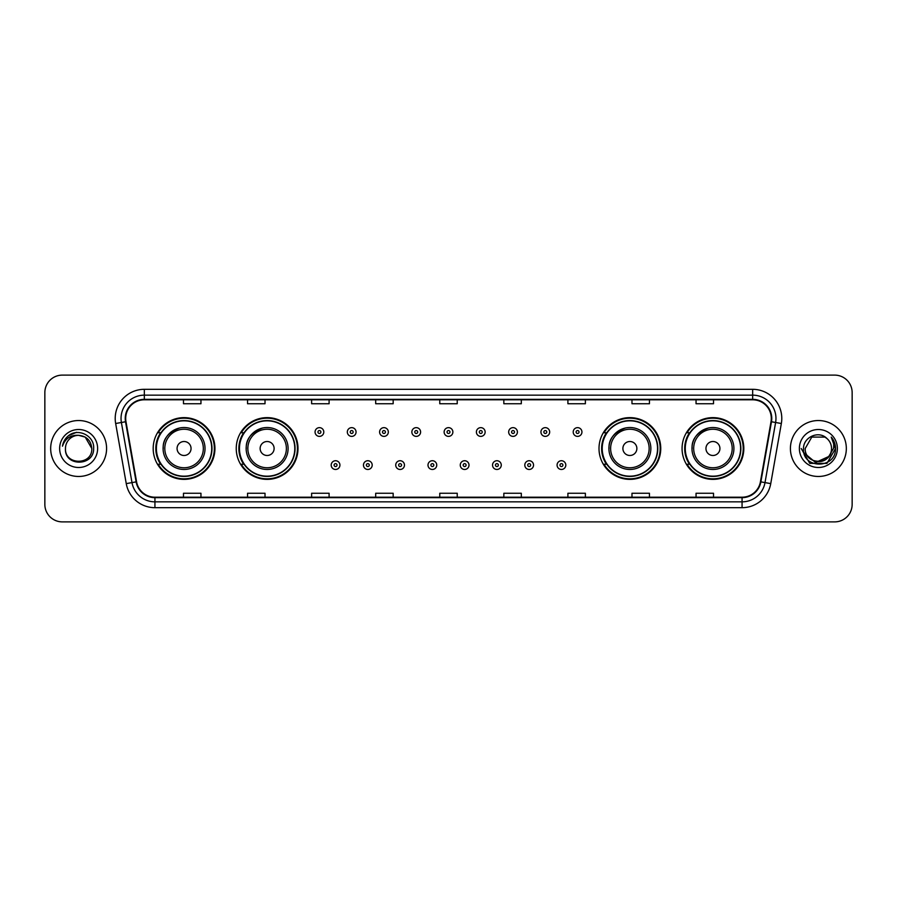 <?xml version="1.0" encoding="UTF-8"?>
<svg xmlns="http://www.w3.org/2000/svg" width="897" height="897" viewBox="0 0 897 897"><rect width="100%" height="100%" fill="white"/><g stroke="black" fill="none" stroke-linecap="round" stroke-linejoin="round"><path stroke-width="1.35" d="M682.068 448.5A30.868 30.868 0 0 0 712.936 479.368A30.868 30.868 0 0 0 743.815 448.5A30.868 30.868 0 0 0 712.936 417.632A30.868 30.868 0 0 0 682.068 448.5M599.005 448.5A30.868 30.868 0 0 0 629.885 479.368A30.868 30.868 0 0 0 660.753 448.5A30.868 30.868 0 0 0 629.885 417.632A30.868 30.868 0 0 0 599.005 448.5M236.247 448.5A30.868 30.868 0 0 0 267.115 479.368A30.868 30.868 0 0 0 297.995 448.5A30.868 30.868 0 0 0 267.115 417.632A30.868 30.868 0 0 0 236.247 448.5M153.185 448.5A30.868 30.868 0 0 0 184.064 479.368A30.868 30.868 0 0 0 214.932 448.5A30.868 30.868 0 0 0 184.064 417.632A30.868 30.868 0 0 0 153.185 448.5M160.597 464.231A28.244 28.244 0 0 1 160.597 432.769M243.648 464.231A28.244 28.244 0 0 1 243.648 432.769M606.417 464.231A28.244 28.244 0 0 1 606.417 432.769M689.468 464.231A28.244 28.244 0 0 1 689.468 432.769M44.85 392.583L44.85 504.417A17.469 17.469 0 0 0 62.319 521.886L834.681 521.886A17.469 17.469 0 0 0 852.15 504.417L852.15 392.583A17.469 17.469 0 0 0 834.681 375.114L62.319 375.114A17.469 17.469 0 0 0 44.85 392.583L44.85 504.417M50.669 448.5A27.964 27.964 0 0 0 78.633 476.464A27.964 27.964 0 0 0 106.586 448.5A27.964 27.964 0 0 0 78.633 420.536A27.964 27.964 0 0 0 50.669 448.5A27.964 27.964 0 0 0 78.633 476.464A27.964 27.964 0 0 0 106.586 448.5A27.964 27.964 0 0 0 78.633 420.536A27.964 27.964 0 0 0 50.669 448.5M790.414 448.5A27.964 27.964 0 0 0 818.367 476.464A27.964 27.964 0 0 0 846.331 448.5A27.964 27.964 0 0 0 818.367 420.536A27.964 27.964 0 0 0 790.414 448.5A27.964 27.964 0 0 0 818.367 476.464A27.964 27.964 0 0 0 846.331 448.5A27.964 27.964 0 0 0 818.367 420.536A27.964 27.964 0 0 0 790.414 448.5M125.692 418.439A18.635 18.635 0 0 1 144.339 399.804L752.661 399.804A18.635 18.635 0 0 1 771.016 421.68L760.421 481.79A18.635 18.635 0 0 1 742.066 497.196L154.934 497.196A18.635 18.635 0 0 1 136.579 481.79L125.984 421.68A18.635 18.635 0 0 1 125.692 418.439M125.232 418.439A19.106 19.106 0 0 0 125.524 421.758L136.12 481.868A19.106 19.106 0 0 0 154.934 497.656L742.066 497.656A19.106 19.106 0 0 0 760.88 481.868L771.476 421.758A19.106 19.106 0 0 0 752.661 399.344L144.339 399.344A19.106 19.106 0 0 0 125.232 418.439M115.657 423.507A29.119 29.119 0 0 1 144.339 389.32L752.661 389.32A29.119 29.119 0 0 1 781.343 423.507L770.747 483.618A29.119 29.119 0 0 1 742.066 507.68L154.934 507.68A29.119 29.119 0 0 1 126.253 483.618L115.657 423.507L121.387 422.487A23.3 23.3 0 0 1 144.339 395.151L752.661 395.151A23.3 23.3 0 0 1 775.613 422.487L765.006 482.597A23.3 23.3 0 0 1 742.066 501.849L154.934 501.849A23.3 23.3 0 0 1 131.994 482.597L121.387 422.487A23.3 23.3 0 0 1 121.039 418.439M834.681 375.114L62.319 375.114M62.319 521.886L834.681 521.886M852.15 504.417L852.15 392.583M760.88 481.868L765.006 482.597L775.613 422.487L781.343 423.507M439.765 399.804L439.765 403.751L457.235 403.751L457.235 399.804M375.686 399.804L375.686 403.751L393.166 403.751L393.166 399.804M311.618 399.804L311.618 403.751L329.098 403.751L329.098 399.804M247.55 399.804L247.55 403.751L265.019 403.751L265.019 399.804M183.481 399.804L183.481 403.751L200.95 403.751L200.95 399.804M503.834 399.804L503.834 403.751L521.314 403.751L521.314 399.804M567.902 399.804L567.902 403.751L585.382 403.751L585.382 399.804M631.981 399.804L631.981 403.751L649.45 403.751L649.45 399.804M696.05 399.804L696.05 403.751L713.519 403.751L713.519 399.804M457.235 497.196L457.235 493.249L439.765 493.249L439.765 497.196M393.166 497.196L393.166 493.249L375.686 493.249L375.686 497.196M329.098 497.196L329.098 493.249L311.618 493.249L311.618 497.196M265.019 497.196L265.019 493.249L247.55 493.249L247.55 497.196M200.95 497.196L200.95 493.249L183.481 493.249L183.481 497.196M521.314 497.196L521.314 493.249L503.834 493.249L503.834 497.196M585.382 497.196L585.382 493.249L567.902 493.249L567.902 497.196M649.45 497.196L649.45 493.249L631.981 493.249L631.981 497.196M713.519 497.196L713.519 493.249L696.05 493.249L696.05 497.196M91.797 448.5C92.604 465.487 64.662 465.487 65.47 448.5C64.236 466.9 94.241 466.474 93.647 448.5C94.667 435.908 78.308 427.746 68.621 435.606C65.201 438.353 63.149 441.873 62.476 446.19C65.189 438.465 70.571 434.854 78.633 435.337L85.215 437.097L91.797 448.5C92.604 465.487 64.662 465.487 65.47 448.5C64.662 465.487 92.604 465.487 91.797 448.5C92.604 465.487 64.662 465.487 65.47 448.5C64.662 465.487 92.604 465.487 91.797 448.5L85.215 437.097L78.633 435.337L85.215 437.097L91.797 448.5C91.023 440.505 86.628 436.11 78.633 435.337A13.163 13.163 0 0 0 65.47 448.5M59.639 448.5A18.994 18.994 0 0 0 78.633 467.494A18.994 18.994 0 0 0 97.627 448.5A18.994 18.994 0 0 0 78.633 429.506A18.994 18.994 0 0 0 59.639 448.5M68.621 435.617L76.559 432.309M179.523 428.026C159.139 435.695 164.039 450.103 163.086 448.5A20.967 20.967 0 0 0 184.064 469.467A20.967 20.967 0 0 0 205.032 448.5A20.967 20.967 0 0 0 184.064 427.533A20.967 20.967 0 0 0 163.086 448.5A20.967 20.967 0 0 0 184.064 469.467A20.967 20.967 0 0 0 205.032 448.5M191.05 448.5A6.985 6.985 0 0 0 184.064 441.515A6.985 6.985 0 0 0 177.068 448.5A6.985 6.985 0 0 0 184.064 455.485A6.985 6.985 0 0 0 191.05 448.5M211.726 448.5A27.672 27.672 0 0 0 184.064 420.828A27.672 27.672 0 0 0 156.392 448.5A27.672 27.672 0 0 0 184.064 476.172A27.672 27.672 0 0 0 211.726 448.5M214.349 448.5A30.285 30.285 0 0 1 158.175 464.231L160.978 464.231A27.93 27.93 0 0 0 211.984 448.567A27.93 27.93 0 0 0 160.978 432.769L158.175 432.769A30.285 30.285 0 0 1 214.349 448.5M262.586 428.026C242.201 435.695 247.101 450.103 246.148 448.5A20.967 20.967 0 0 0 267.115 469.467A20.967 20.967 0 0 0 288.094 448.5A20.967 20.967 0 0 0 267.115 427.533A20.967 20.967 0 0 0 246.148 448.5A20.967 20.967 0 0 0 267.115 469.467A20.967 20.967 0 0 0 288.094 448.5M274.112 448.5A6.985 6.985 0 0 0 267.115 441.515A6.985 6.985 0 0 0 260.13 448.5A6.985 6.985 0 0 0 267.115 455.485A6.985 6.985 0 0 0 274.112 448.5M294.788 448.5A27.672 27.672 0 0 0 267.115 420.828A27.672 27.672 0 0 0 239.454 448.5A27.672 27.672 0 0 0 267.115 476.172A27.672 27.672 0 0 0 294.788 448.5M297.412 448.5A30.285 30.285 0 0 1 241.237 464.231L244.04 464.231A27.93 27.93 0 0 0 295.046 448.567A27.93 27.93 0 0 0 244.04 432.769L241.237 432.769A30.285 30.285 0 0 1 297.412 448.5M625.344 428.026C604.959 435.695 609.859 450.103 608.906 448.5A20.967 20.967 0 0 0 629.885 469.467A20.967 20.967 0 0 0 650.852 448.5A20.967 20.967 0 0 0 629.885 427.533A20.967 20.967 0 0 0 608.906 448.5A20.967 20.967 0 0 0 629.885 469.467A20.967 20.967 0 0 0 650.852 448.5M636.87 448.5A6.985 6.985 0 0 0 629.885 441.515A6.985 6.985 0 0 0 622.888 448.5A6.985 6.985 0 0 0 629.885 455.485A6.985 6.985 0 0 0 636.87 448.5M657.546 448.5A27.672 27.672 0 0 0 629.885 420.828A27.672 27.672 0 0 0 602.212 448.5A27.672 27.672 0 0 0 629.885 476.172A27.672 27.672 0 0 0 657.546 448.5M660.17 448.5A30.285 30.285 0 0 1 603.995 464.231L606.798 464.231A27.93 27.93 0 0 0 657.804 448.567A27.93 27.93 0 0 0 606.798 432.769L603.995 432.769A30.285 30.285 0 0 1 660.17 448.5M708.406 428.026C688.021 435.695 692.921 450.103 691.968 448.5A20.967 20.967 0 0 0 712.936 469.467A20.967 20.967 0 0 0 733.914 448.5A20.967 20.967 0 0 0 712.936 427.533A20.967 20.967 0 0 0 691.968 448.5A20.967 20.967 0 0 0 712.936 469.467A20.967 20.967 0 0 0 733.914 448.5M719.932 448.5A6.985 6.985 0 0 0 712.936 441.515A6.985 6.985 0 0 0 705.95 448.5A6.985 6.985 0 0 0 712.936 455.485A6.985 6.985 0 0 0 719.932 448.5M740.608 448.5A27.672 27.672 0 0 0 712.936 420.828A27.672 27.672 0 0 0 685.274 448.5A27.672 27.672 0 0 0 712.936 476.172A27.672 27.672 0 0 0 740.608 448.5M743.232 448.5A30.285 30.285 0 0 1 687.057 464.231L689.86 464.231A27.93 27.93 0 0 0 740.866 448.567A27.93 27.93 0 0 0 689.86 432.769L687.057 432.769A30.285 30.285 0 0 1 743.232 448.5M831.53 448.5C832.338 465.487 804.396 465.487 805.203 448.5L811.785 437.097L824.948 437.097L826.989 438.555C818.916 430.078 803.353 437.063 803.499 448.5C802.019 468.828 834.972 469.355 835.511 449.487L835.533 448.5C835.488 444.183 834.053 440.393 831.227 437.119C833.38 440.651 834.132 444.441 833.492 448.5L828.458 456.954A13.163 13.163 0 0 0 831.53 448.5C832.338 465.487 804.396 465.487 805.203 448.5C804.396 465.487 832.338 465.487 831.53 448.5A13.163 13.163 0 0 0 826.989 438.555M828.458 456.954C821.473 466.406 804.519 460.363 805.203 448.5M829.299 456.259L815.564 462.482L803.914 452.772M799.373 448.5A18.994 18.994 0 0 0 818.367 467.494A18.994 18.994 0 0 0 837.361 448.5A18.994 18.994 0 0 0 818.367 429.506A18.994 18.994 0 0 0 799.373 448.5M831.227 437.119L835.533 449.005L834.726 443.297L835.533 448.5M801.2 448.5L809.778 463.368L826.956 463.368L835.533 448.5L831.351 437.265L835.533 448.993L831.485 437.411M831.351 437.265L835.533 449.005M323.795 432.018A4.373 4.373 0 0 1 319.422 436.379A4.373 4.373 0 0 1 315.06 432.018A4.373 4.373 0 0 1 319.422 427.645A4.373 4.373 0 0 1 323.795 432.018A4.373 4.373 0 0 0 319.422 427.645A4.373 4.373 0 0 0 315.06 432.018M356.064 432.018A4.373 4.373 0 0 1 351.691 436.379A4.373 4.373 0 0 1 347.33 432.018A4.373 4.373 0 0 1 351.691 427.645A4.373 4.373 0 0 1 356.064 432.018A4.373 4.373 0 0 0 351.691 427.645A4.373 4.373 0 0 0 347.33 432.018M388.334 432.018A4.373 4.373 0 0 1 383.961 436.379A4.373 4.373 0 0 1 379.599 432.018A4.373 4.373 0 0 1 383.961 427.645A4.373 4.373 0 0 1 388.334 432.018A4.373 4.373 0 0 0 383.961 427.645A4.373 4.373 0 0 0 379.599 432.018M420.603 432.018A4.373 4.373 0 0 1 416.23 436.379A4.373 4.373 0 0 1 411.858 432.018A4.373 4.373 0 0 1 416.23 427.645A4.373 4.373 0 0 1 420.603 432.018A4.373 4.373 0 0 0 416.23 427.645A4.373 4.373 0 0 0 411.858 432.018M452.873 432.018A4.373 4.373 0 0 1 448.5 436.379A4.373 4.373 0 0 1 444.127 432.018A4.373 4.373 0 0 1 448.5 427.645A4.373 4.373 0 0 1 452.873 432.018A4.373 4.373 0 0 0 448.5 427.645A4.373 4.373 0 0 0 444.127 432.018M485.142 432.018A4.373 4.373 0 0 1 480.77 436.379A4.373 4.373 0 0 1 476.397 432.018A4.373 4.373 0 0 1 480.77 427.645A4.373 4.373 0 0 1 485.142 432.018A4.373 4.373 0 0 0 480.77 427.645A4.373 4.373 0 0 0 476.397 432.018M517.401 432.018A4.373 4.373 0 0 1 513.039 436.379A4.373 4.373 0 0 1 508.666 432.018A4.373 4.373 0 0 1 513.039 427.645A4.373 4.373 0 0 1 517.401 432.018A4.373 4.373 0 0 0 513.039 427.645A4.373 4.373 0 0 0 508.666 432.018M549.67 432.018A4.373 4.373 0 0 1 545.309 436.379A4.373 4.373 0 0 1 540.936 432.018A4.373 4.373 0 0 1 545.309 427.645A4.373 4.373 0 0 1 549.67 432.018A4.373 4.373 0 0 0 545.309 427.645A4.373 4.373 0 0 0 540.936 432.018M581.94 432.018A4.373 4.373 0 0 1 577.578 436.379A4.373 4.373 0 0 1 573.205 432.018A4.373 4.373 0 0 1 577.578 427.645A4.373 4.373 0 0 1 581.94 432.018A4.373 4.373 0 0 0 577.578 427.645A4.373 4.373 0 0 0 573.205 432.018M331.195 465.106A4.373 4.373 0 0 1 335.556 460.733A4.373 4.373 0 0 1 339.929 465.106A4.373 4.373 0 0 1 335.556 469.467A4.373 4.373 0 0 1 331.195 465.106A4.373 4.373 0 0 0 335.556 469.467A4.373 4.373 0 0 0 339.929 465.106M363.464 465.106A4.373 4.373 0 0 1 367.826 460.733A4.373 4.373 0 0 1 372.199 465.106A4.373 4.373 0 0 1 367.826 469.467A4.373 4.373 0 0 1 363.464 465.106A4.373 4.373 0 0 0 367.826 469.467A4.373 4.373 0 0 0 372.199 465.106M395.734 465.106A4.373 4.373 0 0 1 400.096 460.733A4.373 4.373 0 0 1 404.469 465.106A4.373 4.373 0 0 1 400.096 469.467A4.373 4.373 0 0 1 395.734 465.106A4.373 4.373 0 0 0 400.096 469.467A4.373 4.373 0 0 0 404.469 465.106M427.992 465.106A4.373 4.373 0 0 1 432.365 460.733A4.373 4.373 0 0 1 436.738 465.106A4.373 4.373 0 0 1 432.365 469.467A4.373 4.373 0 0 1 427.992 465.106A4.373 4.373 0 0 0 432.365 469.467A4.373 4.373 0 0 0 436.738 465.106M460.262 465.106A4.373 4.373 0 0 1 464.635 460.733A4.373 4.373 0 0 1 469.008 465.106A4.373 4.373 0 0 1 464.635 469.467A4.373 4.373 0 0 1 460.262 465.106A4.373 4.373 0 0 0 464.635 469.467A4.373 4.373 0 0 0 469.008 465.106M492.531 465.106A4.373 4.373 0 0 1 496.904 460.733A4.373 4.373 0 0 1 501.266 465.106A4.373 4.373 0 0 1 496.904 469.467A4.373 4.373 0 0 1 492.531 465.106A4.373 4.373 0 0 0 496.904 469.467A4.373 4.373 0 0 0 501.266 465.106M524.801 465.106A4.373 4.373 0 0 1 529.174 460.733A4.373 4.373 0 0 1 533.536 465.106A4.373 4.373 0 0 1 529.174 469.467A4.373 4.373 0 0 1 524.801 465.106A4.373 4.373 0 0 0 529.174 469.467A4.373 4.373 0 0 0 533.536 465.106M557.071 465.106A4.373 4.373 0 0 1 561.444 460.733A4.373 4.373 0 0 1 565.805 465.106A4.373 4.373 0 0 1 561.444 469.467A4.373 4.373 0 0 1 557.071 465.106A4.373 4.373 0 0 0 561.444 469.467A4.373 4.373 0 0 0 565.805 465.106M752.661 389.32L752.661 399.344M121.387 422.487L125.524 421.758M154.934 507.68L154.934 497.656M742.066 497.656L742.066 507.68M126.253 483.618L136.12 481.868M771.476 421.758L775.613 422.487M144.339 389.32L144.339 399.344M765.006 482.597L770.747 483.618M203.327 448.5A19.263 19.263 0 0 0 184.064 429.237A19.263 19.263 0 0 0 164.801 448.5A19.263 19.263 0 0 0 184.064 467.763A19.263 19.263 0 0 0 203.327 448.5M286.378 448.5A19.263 19.263 0 0 0 267.115 429.237A19.263 19.263 0 0 0 247.852 448.5A19.263 19.263 0 0 0 267.115 467.763A19.263 19.263 0 0 0 286.378 448.5M649.148 448.5A19.263 19.263 0 0 0 629.885 429.237A19.263 19.263 0 0 0 610.622 448.5A19.263 19.263 0 0 0 629.885 467.763A19.263 19.263 0 0 0 649.148 448.5M732.199 448.5A19.263 19.263 0 0 0 712.936 429.237A19.263 19.263 0 0 0 693.673 448.5A19.263 19.263 0 0 0 712.936 467.763A19.263 19.263 0 0 0 732.199 448.5M317.964 432.018A1.458 1.458 0 0 0 319.422 433.475A1.458 1.458 0 0 0 320.879 432.018A1.458 1.458 0 0 0 319.422 430.56A1.458 1.458 0 0 0 317.964 432.018M350.234 432.018A1.458 1.458 0 0 0 351.691 433.475A1.458 1.458 0 0 0 353.149 432.018A1.458 1.458 0 0 0 351.691 430.56A1.458 1.458 0 0 0 350.234 432.018M382.503 432.018A1.458 1.458 0 0 0 383.961 433.475A1.458 1.458 0 0 0 385.418 432.018A1.458 1.458 0 0 0 383.961 430.56A1.458 1.458 0 0 0 382.503 432.018M414.773 432.018A1.458 1.458 0 0 0 416.23 433.475A1.458 1.458 0 0 0 417.688 432.018A1.458 1.458 0 0 0 416.23 430.56A1.458 1.458 0 0 0 414.773 432.018M447.042 432.018A1.458 1.458 0 0 0 448.5 433.475A1.458 1.458 0 0 0 449.958 432.018A1.458 1.458 0 0 0 448.5 430.56A1.458 1.458 0 0 0 447.042 432.018M479.312 432.018A1.458 1.458 0 0 0 480.77 433.475A1.458 1.458 0 0 0 482.227 432.018A1.458 1.458 0 0 0 480.77 430.56A1.458 1.458 0 0 0 479.312 432.018M511.582 432.018A1.458 1.458 0 0 0 513.039 433.475A1.458 1.458 0 0 0 514.497 432.018A1.458 1.458 0 0 0 513.039 430.56A1.458 1.458 0 0 0 511.582 432.018M543.851 432.018A1.458 1.458 0 0 0 545.309 433.475A1.458 1.458 0 0 0 546.766 432.018A1.458 1.458 0 0 0 545.309 430.56A1.458 1.458 0 0 0 543.851 432.018M576.121 432.018A1.458 1.458 0 0 0 577.578 433.475A1.458 1.458 0 0 0 579.036 432.018A1.458 1.458 0 0 0 577.578 430.56A1.458 1.458 0 0 0 576.121 432.018M337.014 465.106A1.458 1.458 0 0 0 335.556 463.648A1.458 1.458 0 0 0 334.099 465.106A1.458 1.458 0 0 0 335.556 466.552A1.458 1.458 0 0 0 337.014 465.106M369.284 465.106A1.458 1.458 0 0 0 367.826 463.648A1.458 1.458 0 0 0 366.368 465.106A1.458 1.458 0 0 0 367.826 466.552A1.458 1.458 0 0 0 369.284 465.106M401.553 465.106A1.458 1.458 0 0 0 400.096 463.648A1.458 1.458 0 0 0 398.638 465.106A1.458 1.458 0 0 0 400.096 466.552A1.458 1.458 0 0 0 401.553 465.106M433.823 465.106A1.458 1.458 0 0 0 432.365 463.648A1.458 1.458 0 0 0 430.908 465.106A1.458 1.458 0 0 0 432.365 466.552A1.458 1.458 0 0 0 433.823 465.106M466.092 465.106A1.458 1.458 0 0 0 464.635 463.648A1.458 1.458 0 0 0 463.177 465.106A1.458 1.458 0 0 0 464.635 466.552A1.458 1.458 0 0 0 466.092 465.106M498.362 465.106A1.458 1.458 0 0 0 496.904 463.648A1.458 1.458 0 0 0 495.447 465.106A1.458 1.458 0 0 0 496.904 466.552A1.458 1.458 0 0 0 498.362 465.106M530.632 465.106A1.458 1.458 0 0 0 529.174 463.648A1.458 1.458 0 0 0 527.716 465.106A1.458 1.458 0 0 0 529.174 466.552A1.458 1.458 0 0 0 530.632 465.106M562.901 465.106A1.458 1.458 0 0 0 561.444 463.648A1.458 1.458 0 0 0 559.986 465.106A1.458 1.458 0 0 0 561.444 466.552A1.458 1.458 0 0 0 562.901 465.106"/></g></svg>
